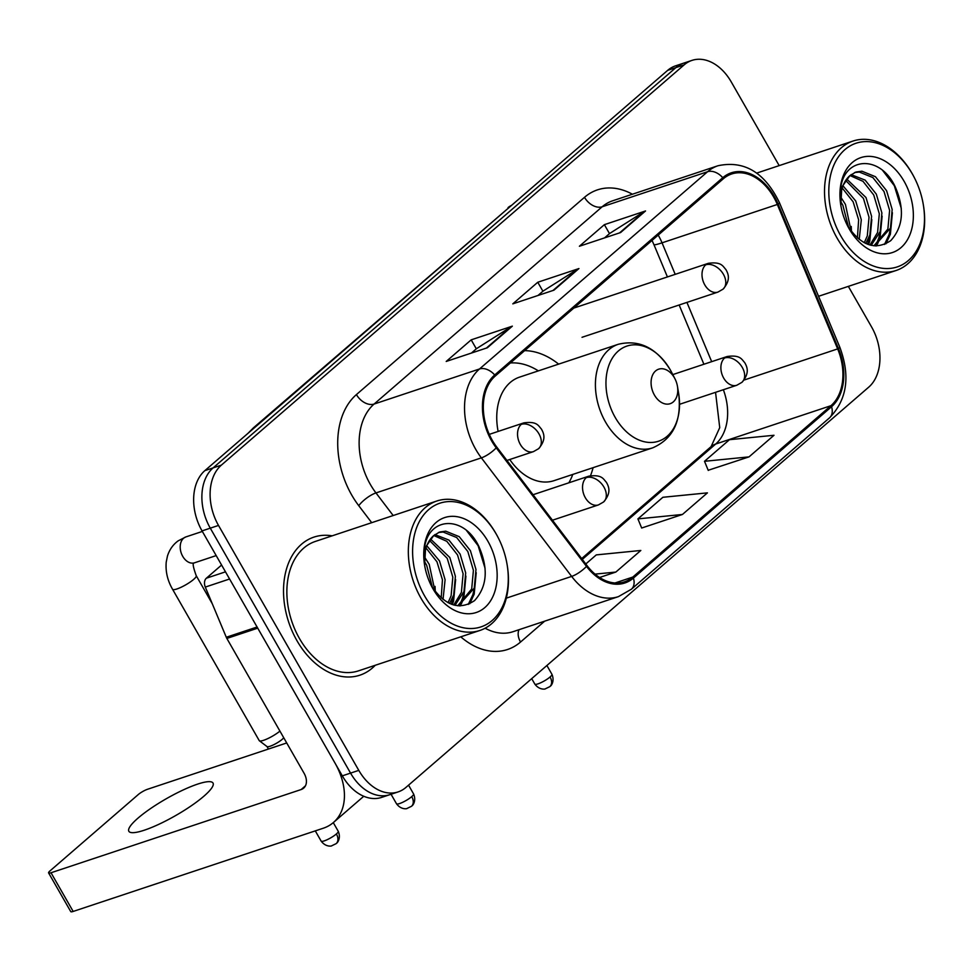 <?xml version="1.0" encoding="UTF-8"?>
<svg xmlns="http://www.w3.org/2000/svg" width="972" height="972" viewBox="0 0 972 972"><rect width="100%" height="100%" fill="white"/><g stroke="black" fill="none" stroke-linecap="round" stroke-linejoin="round"><path stroke-width="1.46" d="M590.514 475.697A80.336 56.109 71.6 0 0 593.09 467.678M558.633 364.123A80.336 56.109 71.6 0 0 524.613 350.637M779.179 165.617L731.26 81.94A45.477 31.76 71.6 0 0 691.942 60.398L675.467 65.877A45.477 31.76 71.6 0 0 667.679 70.349L204.861 470.63A45.477 31.76 71.6 0 0 202.042 530.906L342.314 775.85A45.477 31.76 71.6 0 0 381.644 797.392L389.881 794.659A45.477 31.76 71.6 0 1 350.552 773.105A45.477 31.76 71.6 0 0 389.881 794.659L398.119 791.913A45.477 31.76 71.6 0 0 405.907 787.442L868.725 387.16A45.477 31.76 71.6 0 0 871.544 326.884L848.337 286.375M691.942 60.398A45.477 31.76 71.6 0 0 684.142 64.869L221.337 465.151A45.477 31.76 71.6 0 0 218.506 525.427L210.28 528.161L350.552 773.105L210.28 528.161A45.477 31.76 71.6 0 1 213.099 467.897A45.477 31.76 71.6 0 0 210.28 528.161L202.042 530.906M684.142 64.869L675.904 67.603L213.099 467.897L675.904 67.603A45.477 31.76 71.6 0 1 683.705 63.131A45.477 31.76 71.6 0 0 675.904 67.603L667.679 70.349M296.97 640.694A72.754 50.811 71.6 0 0 359.895 675.176A72.754 50.811 71.6 0 0 375.241 665.273A72.754 50.811 71.6 0 1 359.895 675.176A72.754 50.811 71.6 0 1 296.97 640.694A72.754 50.811 71.6 0 1 313.956 537.103A72.754 50.811 71.6 0 0 296.97 640.694M492.282 440.292A48.503 33.874 -108.4 0 1 495.283 376.006L723.362 178.739A48.503 33.874 -108.4 0 1 731.673 173.976A48.503 33.874 -108.4 0 1 777.321 204.472L837.657 348.912A48.503 33.874 -108.4 0 1 830.951 405.688L632.821 577.052A48.503 33.874 -108.4 0 1 624.498 581.827A48.503 33.874 -108.4 0 1 587.064 565.655L496.789 447.108A48.503 33.874 -108.4 0 1 492.282 440.292M491.613 440.875A49.718 34.725 71.6 0 0 496.23 447.861L586.505 566.397A49.718 34.725 71.6 0 0 633.404 578.085L831.546 406.721A49.718 34.725 71.6 0 0 838.423 348.523L778.086 204.084A49.718 34.725 71.6 0 0 722.767 177.706L494.699 374.973A49.718 34.725 71.6 0 0 491.613 440.875M604.572 237.885L609.663 233.474L644.205 211.592A12.126 8.335 49.1 0 1 645.542 210.96L604.365 224.666L579.397 246.256L620.573 232.563L645.542 210.96M609.505 233.62L604.365 224.666M471.396 353.067L476.487 348.669L511.017 326.786A12.126 8.335 49.1 0 1 512.353 326.155L471.189 339.848L446.209 361.45L487.385 347.745L512.353 326.155M476.316 348.814L471.189 339.848M537.99 295.476L543.081 291.078L577.611 269.183A12.126 8.335 49.1 0 1 578.947 268.551L537.771 282.257L512.803 303.859L553.979 290.154L578.947 268.551M542.911 291.211L537.771 282.257M332.169 535.839A72.754 50.811 71.6 0 0 313.956 537.103A72.754 50.811 71.6 0 1 332.169 535.839M218.506 525.427L358.79 770.371A45.477 31.76 71.6 0 0 398.119 791.913M599.554 577.49L615.847 572.058L640.827 550.468L596.286 554.89L585.788 563.979M708.211 470.278L749.035 456.876L774.004 435.274L729.474 439.696L704.506 461.299L708.272 470.436M682.441 514.467L707.422 492.865L662.88 497.287L637.911 518.89L641.678 528.027L682.441 514.467L637.911 518.89M615.847 572.058L595.046 574.124M749.035 456.876L704.506 461.299M138 818.132A48.503 9.623 -29.8 0 0 128.851 831.279A48.503 9.623 -29.8 0 0 159.092 824.183A48.503 9.623 -29.8 0 0 203.877 796.214A48.503 9.623 -29.8 0 0 213.026 783.067A48.503 9.623 -29.8 0 0 182.785 790.151A48.503 9.623 -29.8 0 0 138 818.132M221.592 565.036L206.368 578.206L225.48 571.84M257.155 626.976A7.582 5.297 71.6 0 0 257.738 628.155L334.939 762.959A60.629 41.687 49.1 0 1 333.42 822.506A60.629 41.687 49.1 0 1 323.299 828.217L73.167 911.444A7.582 1.507 150.2 0 1 70.749 911.602L48.6 872.929A7.582 1.507 -29.8 0 0 51.018 872.759L301.15 789.543A15.163 10.425 -130.9 0 0 303.677 788.122A15.163 10.425 -130.9 0 0 304.054 773.226L226.853 638.434A7.582 5.297 -108.4 0 1 226.282 637.255L205.311 587.076A7.582 5.297 -108.4 0 1 206.368 578.206M286.716 742.96L147.574 789.252A7.582 1.507 -29.8 0 0 138.267 794.561L50.034 870.876A7.582 1.507 -29.8 0 0 48.6 872.929M496.242 534.09A65.173 45.526 71.6 0 0 428.701 509.607A65.173 45.526 71.6 0 0 424.655 596.006A65.173 45.526 71.6 0 0 482.331 626.418A65.173 45.526 71.6 0 0 507.092 564.525A65.173 45.526 71.6 0 0 498.101 537.516A65.173 45.526 71.6 0 0 496.242 534.09M498.101 537.516L497.798 536.921A68.21 47.64 71.6 0 0 495.842 533.336A68.21 47.64 71.6 0 0 436.853 501.005A68.21 47.64 71.6 0 0 420.937 598.12A68.21 47.64 71.6 0 0 479.925 630.451A68.21 47.64 71.6 0 0 507.202 565.182L507.092 564.525M436.853 501.005L315.39 541.416A68.21 47.64 71.6 0 0 299.473 638.531A68.21 47.64 71.6 0 0 358.461 670.862L479.925 630.451M424.448 556.859L429.223 564.355L434.994 591.304M424.363 561.245L426.647 565.218L432.479 587.683M426.793 545.79L439.514 560.929L445.103 579.737L443.025 599.457M426.028 548.001L436.95 561.792L442.442 579.798L441.203 597.962M430.499 539.023L449.817 557.503L455.394 576.323L453.681 594.986L449.574 603.454M429.49 540.456L447.242 558.365L452.818 577.174L451.105 595.848L448.043 602.689M434.885 534.588L448.943 540.092L460.108 554.076L465.685 572.897L463.972 591.559L454.993 605.325M433.767 535.511L446.828 541.319L457.533 554.939L463.109 573.747L461.396 592.422L453.754 605.009M424.618 565.327L425.627 547.078L433.706 535.572L439.721 532L445.723 531.174L459.234 536.666L470.399 550.662L475.976 569.471L474.263 588.133L458.505 605.629M438.457 532.486L443.147 532.036L456.67 537.528L467.824 551.513L473.413 570.321L471.687 588.996L457.727 605.787M433.706 535.572A37.896 26.463 71.6 0 0 424.703 565.753M432.977 588.801A50.022 34.931 71.6 0 0 484.809 607.585A50.022 34.931 71.6 0 0 487.92 541.283A50.022 34.931 71.6 0 0 444.083 517.784A50.022 34.931 71.6 0 0 424.448 564.173A50.022 34.931 71.6 0 0 432.151 587.307A50.022 34.931 71.6 0 0 432.977 588.801M431.349 585.8C444.957 605.763 459.355 610.695 474.543 600.611C487.142 586.687 488.576 568.62 478.868 546.446C463.644 514.139 427.291 516.825 424.375 549.302L424.266 562.581M466.584 530.591L478.115 545.693L485.077 568.328M474.603 586.991L472.902 594.585L468.297 604.414M464.312 590.417L462.611 598.011L459.853 604.718M459.574 605.24L459.197 605.908M454.021 593.843L451.348 604.207M476.219 572.702L474.19 594.159L469.719 603.794M465.916 576.129L463.887 597.586L461.433 603.709M460.959 604.633L460.218 605.933M455.625 579.555L453.596 601.012L452.32 604.56M435.043 586.408L435.298 591.705M674.422 377.792A18.189 12.709 71.6 0 0 655.565 370.964A18.189 12.709 71.6 0 0 654.435 395.069A18.189 12.709 71.6 0 0 670.534 403.562A18.189 12.709 71.6 0 0 677.448 386.285A18.189 12.709 71.6 0 0 674.933 378.74A18.189 12.709 71.6 0 0 674.422 377.792M509.765 459.513A54.566 38.115 71.6 0 0 554.016 480.666L652.686 447.849A54.566 38.115 71.6 0 1 605.495 421.982A54.566 38.115 71.6 0 1 618.241 344.295L519.57 377.124A54.566 38.115 71.6 0 0 498.126 431.434M538.342 370.867A72.001 50.289 71.6 0 0 510.361 362.969M568.839 482.817A72.001 50.289 71.6 0 0 572.787 474.421M283.739 737.748A9.854 1.956 150.2 0 1 282.196 739.34A9.854 1.956 150.2 0 1 270.095 746.241A9.854 1.956 150.2 0 1 267.057 746.593A9.854 1.956 150.2 0 1 266.948 746.46M279.924 731.102A13.644 2.709 150.2 0 1 263.582 740.312A13.644 2.709 150.2 0 1 259.39 740.786A13.644 2.709 150.2 0 1 259.232 740.615L172.554 589.263C167.524 580.563 165.41 571.512 166.224 562.108L167.451 556.069C169.432 549.715 172.992 544.648 178.119 540.882L185.907 536.909A13.644 9.526 71.6 0 0 184.048 537.868A13.644 9.526 71.6 0 0 182.724 556.336A13.644 9.526 71.6 0 0 194.522 562.8L194.121 562.982C192.383 562.764 193.088 567.004 196.235 575.703A13.644 2.709 150.2 0 1 193.659 579.397A13.644 2.709 150.2 0 1 193.173 579.81A13.644 2.709 150.2 0 1 180.707 587.44A13.644 2.709 150.2 0 1 172.554 589.263M912.441 174.122A65.173 45.526 71.6 0 0 844.899 149.639A65.173 45.526 71.6 0 0 840.853 236.026A65.173 45.526 71.6 0 0 898.529 266.45A65.173 45.526 71.6 0 0 923.291 204.557A65.173 45.526 71.6 0 0 914.3 177.548A65.173 45.526 71.6 0 0 912.441 174.122M914.3 177.548L913.996 176.953A68.21 47.64 71.6 0 0 912.04 173.356A68.21 47.64 71.6 0 0 853.052 141.037A68.21 47.64 71.6 0 0 837.123 238.152A68.21 47.64 71.6 0 0 896.123 270.483A68.21 47.64 71.6 0 0 923.4 205.214L923.291 204.557M840.646 196.891L845.421 204.387L851.193 231.336M840.561 201.277L842.846 205.238L848.678 227.703M842.991 185.81L855.712 200.961L861.301 219.769L859.224 239.489M842.226 188.021L853.137 201.824L858.641 219.83L857.401 237.994M846.697 179.042L866.003 197.535L871.592 216.343L869.867 235.017L865.773 243.486M845.689 180.488L863.44 198.397L869.017 217.206L867.303 235.88L864.242 242.721M851.071 174.62L865.141 180.124L876.307 194.108L881.883 212.929L880.17 231.591L871.191 245.357M849.965 175.543L863.027 181.351L873.731 194.971L879.308 213.779L877.595 232.454L869.952 245.041M840.816 205.359L841.825 187.11L849.905 175.604L855.919 172.032L861.921 171.206L875.432 176.697L886.598 190.694L892.174 209.502L890.461 228.165L874.703 245.661M854.655 172.518L859.345 172.056L872.868 177.56L884.022 191.545L889.611 210.353L887.886 229.028L873.925 245.819M849.905 175.604A37.896 26.463 71.6 0 0 840.902 205.785M849.176 228.833A50.022 34.931 71.6 0 0 901.008 247.617A50.022 34.931 71.6 0 0 904.118 181.314A50.022 34.931 71.6 0 0 860.281 157.816A50.022 34.931 71.6 0 0 840.646 204.205A50.022 34.931 71.6 0 0 848.349 227.339A50.022 34.931 71.6 0 0 849.176 228.833M847.548 225.832C861.156 245.795 875.553 250.727 890.741 240.643C903.34 226.707 904.774 208.652 895.066 186.466C879.83 154.171 843.489 156.857 840.573 189.321L840.464 202.613M882.783 170.622L894.313 185.725L901.275 208.36M890.802 227.023L889.101 234.617L884.496 244.446M880.511 230.449L878.797 238.043L876.051 244.75M875.772 245.272L875.395 245.94M870.219 233.875L867.546 244.239M892.405 212.734L890.388 234.191L885.917 243.826M882.114 216.161L880.085 237.618L877.631 243.741M877.157 244.665L876.416 245.965M871.823 219.587L869.794 241.044L868.518 244.592M851.241 226.44L851.496 231.737M256.827 425.687A30.314 20.849 -130.9 0 0 253.315 427.935L514.042 203.221M342.314 775.85L358.79 770.371M204.861 470.63L221.337 465.151M511.539 205.384A30.314 20.849 -130.9 0 0 508.028 207.631M777.321 204.472L662.041 242.83A48.503 33.874 71.6 0 0 658.336 235.309A48.503 33.874 71.6 0 0 658.214 235.09M675.2 274.347L662.041 242.83A27.289 2.078 157.3 0 1 653.925 244.616L652.042 240.436M371.705 522.681L358.753 505.683A75.792 52.925 -108.4 0 1 356.42 394.583L584.5 197.316A15.163 10.425 -130.9 0 0 602.166 206.781L374.099 404.048A60.629 42.343 71.6 0 0 370.332 484.408A60.629 42.343 71.6 0 0 375.97 492.925L393.186 515.537M584.5 197.316A75.792 52.925 -108.4 0 1 632.408 194.218M612.567 200.827A60.629 42.343 71.6 0 0 602.166 206.781L707.58 171.716A60.629 42.343 -108.4 0 1 717.968 165.75L612.567 200.827M633.404 578.085A15.163 10.425 -130.9 0 1 631.375 589.226L618.447 596.626A60.629 42.343 -108.4 0 1 571.645 576.408L481.371 457.861A60.629 42.343 -108.4 0 1 475.733 449.343A60.629 42.343 -108.4 0 1 479.5 368.983A15.163 10.425 49.1 0 1 494.699 374.973M496.23 447.861A15.163 4.775 -37.3 0 1 481.371 457.861L375.97 492.925A15.163 4.775 142.7 0 0 358.753 505.683M831.546 406.721A15.163 10.425 49.1 0 1 829.505 417.863C847.074 399.784 850.536 376.273 839.869 347.332L779.532 202.881C764.891 172.518 744.37 160.137 717.968 165.75M838.423 348.523A15.163 1.154 -22.7 0 0 839.869 347.332M506.315 598.145L571.645 576.408A15.163 4.775 -37.3 0 0 586.505 566.397M778.086 204.084A15.163 1.154 -22.7 0 0 779.532 202.881M722.767 177.706A15.163 10.425 -130.9 0 0 707.58 171.716L479.5 368.983L374.099 404.048A15.163 10.425 -130.9 0 1 356.42 394.583M544.66 621.169L520.53 642.042A75.792 52.925 -108.4 0 1 460.764 636.818M485.125 628.216A60.629 42.343 71.6 0 0 513.046 631.691L618.447 596.626M519.012 629.71A15.163 10.425 -130.9 0 0 520.53 642.042M830.951 405.688L715.671 444.046A48.503 33.874 71.6 0 0 723.35 389.723M837.657 348.912L744.066 380.052M711.674 361.657L686.925 302.401M632.821 577.052L614.984 582.993M582.301 559.398L715.671 444.046A27.289 18.76 -130.9 0 0 711.103 446.61L719.73 427.644L715.55 392.324M577.611 269.183L552.995 290.482M511.017 326.786L486.401 348.073M644.205 211.592L619.577 232.891M305.451 785.813L301.15 789.543M257.738 628.155L226.853 638.434M51.018 872.759L73.167 911.444M226.282 637.255L257.082 627.013M229.586 578.996L205.311 587.076M674.933 378.74L671.701 372.47A50.131 35.004 71.6 0 0 670.267 369.834A50.131 35.004 71.6 0 0 618.326 351.014A50.131 35.004 71.6 0 0 615.215 417.45A50.131 35.004 71.6 0 0 659.563 440.851A50.131 35.004 71.6 0 0 678.614 393.247C681.943 420.621 673.304 438.809 652.686 447.849M521.271 424.363A15.163 10.583 71.6 0 0 520.336 444.447A15.163 10.583 71.6 0 0 533.446 451.628L538.573 448.712A15.163 10.425 -130.9 0 0 538.95 433.828A15.163 10.425 49.1 0 0 521.271 424.363A15.163 10.583 71.6 0 1 523.872 422.869C537.127 421.034 538.367 425.821 541.38 429.004C543.822 433.293 546.641 439.441 538.573 448.712M336.385 833.964A9.854 1.956 150.2 0 1 327.285 839.65A9.854 1.956 150.2 0 1 321.137 841.084C325.827 847.487 332.072 846.017 331.537 845.871L336.142 843.647A9.854 6.78 -130.9 0 0 336.385 833.964A9.854 1.956 150.2 0 0 338.244 831.291L333.275 822.628M705.733 264.821A15.163 10.583 71.6 0 0 704.797 284.905A15.163 10.583 71.6 0 0 717.907 292.098L723.034 289.17A15.163 10.425 -130.9 0 0 723.411 274.286A15.163 10.425 49.1 0 0 705.733 264.821A15.163 10.583 71.6 0 1 708.333 263.327C721.589 261.504 722.828 266.279 725.841 269.475C728.283 273.752 731.102 279.9 723.034 289.17M411.727 796.627A9.854 1.956 150.2 0 1 402.639 802.313A9.854 1.956 150.2 0 1 396.491 803.747C401.181 810.15 407.414 808.668 406.879 808.534L411.484 806.298A9.854 6.78 -130.9 0 0 411.727 796.627A9.854 1.956 150.2 0 0 413.586 793.954L408.556 785.157M586.274 477.641A15.163 10.583 71.6 0 0 585.326 497.725A15.163 10.583 71.6 0 0 598.436 504.918L603.563 501.989A15.163 10.425 -130.9 0 0 603.952 487.106A15.163 10.425 49.1 0 0 586.274 477.641A15.163 10.583 71.6 0 1 588.874 476.146C602.118 474.324 603.357 479.099 606.37 482.294C608.824 486.571 611.631 492.731 603.563 501.989M550.079 676.974A9.854 1.956 150.2 0 1 540.979 682.648A9.854 1.956 150.2 0 1 534.831 684.094C539.521 690.497 545.766 689.014 545.219 688.881L549.824 686.645A9.854 6.78 -130.9 0 0 550.079 676.974A9.854 1.956 150.2 0 0 551.938 674.301L546.896 665.504M724.614 357.988A15.163 10.583 71.6 0 0 723.678 378.072A15.163 10.583 71.6 0 0 736.788 385.264L741.915 382.336A15.163 10.425 -130.9 0 0 742.292 367.452A15.163 10.425 49.1 0 0 724.614 357.988A15.163 10.583 71.6 0 1 727.214 356.493C740.47 354.671 741.709 359.446 744.722 362.641C747.164 366.918 749.983 373.066 741.915 382.336M248.018 433.305L253.315 427.935M631.375 589.226L829.505 417.863M581.669 558.572L711.103 446.61M703.898 364.245L679.149 304.989M667.424 276.935L653.925 244.616M363.771 796.262L333.42 822.506M618.241 344.295C639.054 339.228 656.392 347.733 670.255 369.81L670.303 369.895M677.448 386.285L678.614 393.247M202.346 531.441L185.907 536.909M489.268 434.375L523.872 422.869M196.235 575.703L212.248 603.685M216.173 555.595L194.522 562.8M506.947 460.449L533.446 451.628M267.057 746.593L259.39 740.786M321.137 841.084L315.293 830.878M268.43 749.048L266.996 746.532M338.244 831.291C341.5 838.982 336.494 843.684 336.895 842.918L336.142 843.647M573.82 308.075L708.333 263.327M582.034 337.296L717.907 292.098M533.045 494.724L588.874 476.146M396.491 803.747L391.06 794.258M413.586 793.954C416.854 801.645 411.836 806.347 412.237 805.581L411.484 806.298M552.461 520.214L598.436 504.918M672.794 374.597L727.214 356.493M534.831 684.094L531.708 678.638M551.938 674.301C555.194 681.992 550.188 686.694 550.577 685.916L549.824 686.645M679.549 404.303L736.788 385.264M756.726 173.089L853.052 141.037M818.546 296.29L896.123 270.483"/></g></svg>
